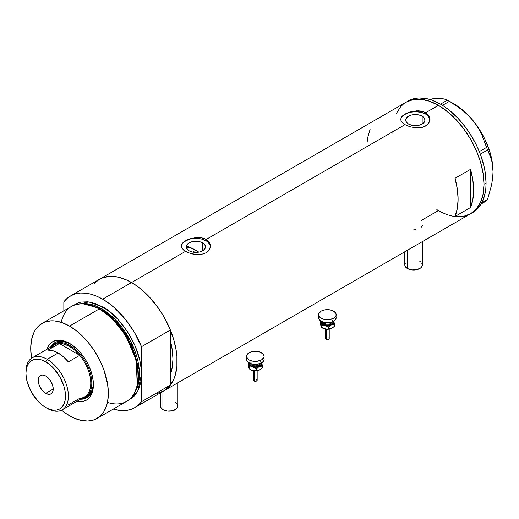 <?xml version="1.0" encoding="UTF-8"?>
<svg xmlns="http://www.w3.org/2000/svg" width="519" height="519" viewBox="0 0 519 519"><rect width="100%" height="100%" fill="white"/><g stroke="black" fill="none" stroke-linecap="round" stroke-linejoin="round"><path stroke-width="0.78" d="M407.376 250.275L407.376 268.537A8.784 5.073 0 0 0 416.952 269.633A8.784 5.073 0 0 0 422.369 264.95L420.89 267.765L416.952 269.633L411.872 269.925L407.376 268.537L407.376 250.275M162.927 391.404L162.927 409.666A8.784 5.073 0 0 0 172.503 410.769A8.784 5.073 0 0 0 177.926 406.079L176.447 408.901L172.503 410.769L167.423 411.054L162.927 409.666L162.927 391.404M202.663 242.905L202.663 250.768L199.536 251.975L195.851 252.396L192.166 251.975L189.039 250.768A9.634 5.56 180 0 1 186.217 246.836A9.634 5.56 180 0 1 192.166 241.698A9.634 5.56 180 0 1 202.663 242.905L204.752 244.709L205.485 246.836L204.752 248.964L202.663 250.768L202.663 242.905A9.634 5.56 180 0 1 205.485 246.836A9.634 5.56 180 0 1 199.536 251.975A9.634 5.56 180 0 1 189.039 250.768L186.95 248.964L186.217 246.836L186.95 244.709L189.039 242.905L192.166 241.698L195.851 241.27L199.536 241.698L202.663 242.905M186.905 248.666L187.768 247.777L186.905 248.666M188.935 246.96L187.768 247.777L188.935 246.96A58.569 33.813 -120 0 1 195.747 250.242L192.588 252.072L195.747 250.242L198.796 252.13A58.569 33.813 -120 0 0 195.747 250.242L187.67 246.499M422.161 116.178L422.161 124.047L419.034 125.248L415.349 125.676L411.658 125.248L408.531 124.047A9.634 5.56 180 0 1 405.715 120.11A9.634 5.56 180 0 1 411.658 114.971A9.634 5.56 180 0 1 422.161 116.178L424.25 117.982L424.983 120.11L424.25 122.237L422.161 124.047L422.161 116.178A9.634 5.56 180 0 1 424.983 120.11A9.634 5.56 180 0 1 419.034 125.248A9.634 5.56 180 0 1 408.531 124.047L406.448 122.237L405.715 120.11L406.448 117.982L408.531 116.178L411.658 114.971L415.349 114.55L419.034 114.971L422.161 116.178M401.816 116.619L403.172 115.302L407.227 112.967L412.501 111.332L418.191 110.807L420.941 111.066L425.703 112.701L438.438 105.344L442.902 108.179L451.66 115.244L455.87 119.415L463.746 128.822L470.649 139.352L476.312 150.594L480.523 162.116L483.118 173.482L483.773 178.971L483.993 184.251L483.118 194.009L480.523 202.378L476.312 209.047L470.649 213.744A64.427 37.199 -120 0 0 480.523 162.116A64.427 37.199 -120 0 0 438.438 105.344L425.703 112.701L428.876 115.646L429.713 117.456L429.706 121.271L427.526 124.69L423.478 127.032L420.941 127.661L415.349 127.817L409.757 126.688L404.995 124.657L401.81 122.101L400.772 120.045L400.986 117.975L403.172 115.302L409.763 112.033L416.776 110.813L423.478 111.695L425.703 112.701L425.703 114.135A14.642 8.453 0 0 0 410.075 112.227A14.642 8.453 0 0 0 400.72 119.701M429.979 119.766A14.642 8.453 0 0 0 425.703 114.135L425.703 112.701L428.876 115.646L429.992 119.364L428.876 123.081L425.697 126.033L420.941 127.661L415.349 127.817L409.757 126.688L404.995 124.657L206.205 239.421L209.384 242.373L210.214 244.183L210.214 247.991L208.035 251.417L206.199 252.759L201.443 254.388L198.699 254.641L193.003 254.115L187.722 252.487L183.668 250.145L181.488 247.466L181.209 246.077L181.494 244.696L183.681 242.023L190.265 238.759L195.858 237.631L201.45 237.786L206.205 239.421L404.995 124.657L401.81 122.101L400.986 120.739L400.986 117.975M182.325 243.34L183.681 242.023L187.729 239.687L195.858 237.631L201.45 237.786L203.98 238.422L206.205 239.421L206.205 240.855A14.642 8.453 0 0 0 190.577 238.948A14.642 8.453 0 0 0 181.228 246.428M210.48 246.486A14.642 8.453 0 0 0 206.205 240.855L206.205 239.421L209.384 242.373L210.493 246.084L209.384 249.808L206.199 252.759L201.443 254.388L197.278 254.634L190.265 253.415L185.497 251.378L131.554 282.524L185.497 251.378L183.668 250.145L181.488 247.466L181.494 244.696M93.68 284.029L99.343 279.332A64.427 37.199 60 0 1 131.554 282.524A64.427 37.199 60 0 1 173.644 339.296A64.427 37.199 60 0 1 163.77 390.917L156.868 393.473M470.532 207.529L455.001 216.494A64.427 37.199 -120 0 0 455.001 178.309L470.532 169.343A64.427 37.199 60 0 1 470.532 207.529L455.001 216.494L457.323 208.456L458.108 199.192L457.323 189.033L455.001 178.309L470.532 169.343L470.532 207.529L470.532 169.343L472.854 180.067L473.639 190.226L472.854 199.491L470.532 207.529M438.438 210.552L442.902 212.881L438.438 210.552L421.181 220.517M471.667 213.114A64.427 37.199 -120 0 0 472.718 212.55A64.427 37.199 -120 0 0 486.063 183.058L483.993 184.251L483.118 173.482L480.523 162.116L476.312 150.594L470.649 139.352L463.746 128.822L455.87 119.415L447.32 111.488L438.438 105.344A64.427 37.199 -120 0 0 406.221 102.159L413.124 99.603L421 99.285L429.55 101.224L438.438 105.344L429.55 101.224L421 99.285L413.124 99.603L406.221 102.159A64.427 37.199 60 0 1 455.87 119.415A64.427 37.199 60 0 1 483.993 184.251A64.427 37.199 60 0 1 470.649 213.744L463.746 216.3L455.87 216.611L463.746 216.3L470.649 213.744A64.427 37.199 60 0 1 436.836 209.598M70.454 296.005A64.427 37.199 60 0 1 102.671 299.197L96.878 296.284L91.175 294.267L85.661 293.183L80.426 293.053L75.547 293.877L71.116 295.642L67.191 298.321L63.843 301.87A64.427 37.199 60 0 1 70.454 296.005L99.343 279.332L102.658 277.775L110.08 276.335L118.332 277.152L127.09 280.195L136.023 285.353L140.441 288.661L148.992 296.589L156.868 305.996L163.77 316.525L166.774 322.085L169.434 327.768L173.644 339.296L176.239 350.656L176.895 356.144L176.895 366.453L175.15 375.561L173.644 379.558L169.434 386.22L163.77 390.917A64.427 37.199 -120 0 0 170.381 385.059L170.381 374.18L172.172 367.906L172.97 359.038L172.172 349.248L170.381 340.899A58.569 33.813 60 0 1 170.381 374.18L170.381 385.059L141.492 401.732A64.427 37.199 60 0 1 134.882 407.597A64.427 37.199 60 0 1 113.272 409.082L119.675 410.419L124.917 410.548L129.789 409.725L134.226 407.96L138.151 405.281L141.492 401.732L141.492 346.698L134.226 332.082L124.917 318.737L114.167 307.54L108.465 302.973L102.671 299.197L131.554 282.524A64.427 37.199 -120 0 0 99.343 279.332L408.291 100.958A64.427 37.199 -120 0 1 457.94 118.222A64.427 37.199 -120 0 1 486.063 183.058L485.187 172.289L484.097 166.651L480.685 155.155L478.382 149.401L475.722 143.718L469.403 132.78L465.815 127.629L457.94 118.222L449.396 110.294L444.971 106.985L440.508 104.15L431.62 100.031L427.28 98.779L419.034 97.961L415.194 98.402L408.291 100.958M396.347 113.518L400.558 106.856L403.218 104.248L400.558 106.856L396.347 113.518M370.099 129.296L367.776 137.334L367.193 141.83M210.214 245.189L208.028 242.139L206.205 240.855L201.456 239.025L195.851 238.383L190.246 239.025L185.497 240.855L183.674 242.139L181.488 245.189M429.706 118.462L427.52 115.413L425.703 114.135L420.948 112.299L415.349 111.656L409.744 112.299L404.995 114.135L403.172 115.413L400.986 118.462M421.194 227.322L422.563 225.557M413.585 229.917L415.369 229.716M160.352 392.889L160.352 406.079A8.784 5.073 0 0 0 162.927 409.666L160.52 407.071L160.352 406.079L161.02 404.139M175.351 402.491L176.447 403.263M177.258 404.139L177.926 406.079L177.926 382.743M404.801 251.76L404.801 264.95A8.784 5.073 0 0 0 407.376 268.537L404.969 265.942L404.969 263.957L405.469 263.01M419.8 261.362L420.89 262.134M421.7 263.01L422.369 264.95L422.369 241.614M392.909 133.513A64.427 37.199 60 0 1 392.877 131.651M481.145 203.986L486.569 200.859L481.145 203.986M430.173 99.44L434.422 98.616L431.886 98.895L438.821 98.415L445.27 99.239L447.482 100.122L440.508 104.15L447.482 100.122L456.13 105.506L462.41 110.164L468.248 115.367L473.51 121.18L477.902 127.356L481.496 133.87L486.569 147.409L479.309 151.6L486.569 147.409L491.538 159.742L492.661 165.366L493.05 171.549L492.654 178.225L491.532 185.134L487.575 199.432L481.833 202.741L487.575 199.432L486.569 200.859L487.575 199.432L491.532 185.134L492.654 178.225L493.05 171.549A55.274 31.912 -120 0 0 473.51 121.18L477.902 127.356L481.496 133.87L487.575 149.991L489.787 154.617L492.181 162.492L493.05 171.919M439.009 98.655L434.422 98.616L442.409 98.636L445.27 99.239L449.493 101.283L442.473 105.338L449.493 101.283L462.41 110.164L468.248 115.367L473.51 121.18A55.274 31.912 -120 0 0 453.963 103.852L464.083 111.228L468.923 115.925L473.51 121.18L481.6 133.026L484.973 139.41L490.072 152.56L491.72 159.099L493.05 171.549A55.274 31.912 -120 0 1 493.05 171.763M480.322 154.182L487.575 149.991L480.322 154.182M483.993 184.251L486.063 183.058L485.842 188.086L485.187 192.815L482.592 201.184L478.382 207.847L475.722 210.454L470.649 213.744L476.312 209.047L480.523 202.378L483.118 194.009L483.993 184.251M70.221 343.779A31.847 18.386 -120 0 0 50.557 347.23A31.847 18.386 60 0 1 54.962 342.572A31.847 18.386 60 0 1 70.221 343.779M46.814 349.391A33.748 19.488 60 0 1 69.54 343.37L76.468 348.56L80.789 353.121L84.681 358.37L87.983 364.098L90.585 370.092L92.376 376.119L93.29 381.939L92.946 389.821L91.584 394.206L89.378 397.697L86.413 400.162L82.8 401.498L76.468 401.297M71.609 344.629L67.366 342.663L63.286 341.736L59.529 341.885L56.234 343.104A30.751 17.75 60 0 1 71.174 344.382M55.325 342.371A31.847 18.386 -120 0 0 51.284 346.809L52.886 344.48L55.689 342.157M163.738 390.937L167.034 388.601L170.381 385.059L141.492 401.732L141.492 374.218C140.967 340.73 114.024 311.724 102.671 306.969A1.466 0.843 -60 0 1 101.633 308.766A1.466 0.843 120 0 0 102.671 306.969L95.094 303.459L87.815 301.805L81.1 302.071L78.038 302.927L73.523 305.354L88.827 301.922L102.671 306.969L110.242 312.204L117.528 318.958L127.298 331.369L134.953 345.531L139.825 360.238L141.311 369.716L141.492 374.218L141.492 346.698L170.381 330.026L170.381 340.899A58.569 33.813 60 0 1 170.381 374.18L170.381 330.026A64.427 37.199 -120 0 0 131.554 282.524L102.671 299.197A64.427 37.199 60 0 1 141.492 346.698L170.381 330.026L163.115 315.403L158.678 308.52L148.564 296.148L143.049 290.861L137.353 286.293L131.554 282.524L125.76 279.605L120.064 277.587L114.55 276.504L109.308 276.374L104.436 277.204L99.998 278.969M137.133 385.176L137.347 384.157A53.989 31.166 -120 0 0 100.024 309.246L99.174 308.987A54.91 31.704 60 0 1 137.133 385.176A54.91 31.704 60 0 1 107.465 402.407M100.524 309.402L112.402 318.465L125.838 335.248L136.263 359.479L137.405 383.859A53.444 30.855 60 0 0 100.524 309.402L101.633 308.766L115.4 319.71L130.529 340.957L139.254 369.95L138.508 383.243L134.304 393.194A53.444 30.855 -120 0 0 134.389 349.546A53.444 30.855 -120 0 0 101.633 308.766L100.524 309.402A53.444 30.855 60 0 0 92.278 305.691L100.524 309.402A0.733 0.422 -60 0 1 100.388 309.46M137.237 384.663L136.173 360.024L125.656 335.456L112.052 318.439L100.024 309.246L91.5 305.438M101.633 308.766L82.644 303.712A53.444 30.855 -120 0 1 101.633 308.766M96.995 418.483L126.63 401.369A54.91 31.704 -120 0 0 135.044 357.37A54.91 31.704 -120 0 0 99.174 308.987L69.54 326.101A54.91 31.704 60 0 1 105.409 374.484A54.91 31.704 60 0 1 96.995 418.483A54.91 31.704 60 0 1 69.54 415.764A54.91 31.704 60 0 1 61.534 410.179L65.731 413.351L73.341 417.743L80.808 420.338L87.841 421.039L94.166 419.806L99.551 416.699L103.781 411.833L106.693 405.397L107.621 401.661L108.367 393.344L107.621 384.17L103.781 369.567L99.551 359.816L94.166 350.494L87.841 341.956L80.808 334.534L77.11 331.33L69.54 326.101L99.174 308.987A54.91 31.704 -120 0 0 71.726 306.268L42.084 323.376A54.91 31.704 60 0 1 69.54 326.101L61.962 322.584L54.683 320.93L51.238 320.826L44.906 322.052L39.528 325.16L35.298 330.026L33.67 333.062L31.458 340.198L30.712 348.515L31.549 358.233A54.91 31.704 60 0 1 42.084 323.376M63.843 301.87L63.843 310.816L63.843 301.87M141.492 374.218L140.746 382.535L138.541 389.672L134.953 395.348L132.682 397.573L128.323 400.266L137.723 391.32L141.492 374.218M170.381 340.899L170.381 374.18L172.321 367.115L172.97 359.038L172.321 350.202L170.381 340.899M46.704 349.748L49.694 344.162L52.666 341.703L56.279 340.36L62.611 340.561L69.54 343.37A33.748 19.488 60 0 1 69.54 343.377A33.748 19.488 60 0 1 93.401 384.709A33.748 19.488 60 0 1 76.831 401.382M61.248 322.344A54.91 31.704 60 0 1 91 305.269A54.91 31.704 60 0 1 99.174 308.987L100.024 309.246A53.989 31.166 -120 0 0 91.986 305.594L91 305.269M87.529 397.314L84.117 398.579L81.295 398.8A31.847 18.386 -120 0 0 87.166 397.515M93.394 383.917A31.847 18.386 60 0 1 86.809 397.736A31.847 18.386 60 0 1 80.575 399.221A31.847 18.386 -120 0 0 93.394 383.917M93.349 382.289L92.933 386.947L91.694 390.943L89.69 394.122L86.984 396.367A30.751 17.75 60 0 1 86.186 396.776M93.349 382.788A30.751 17.75 60 0 1 86.984 396.367L85.427 397.262A30.751 17.75 60 0 1 81.73 398.553A30.751 17.75 -120 0 0 90.929 375.665A30.751 17.75 -120 0 0 70.059 345.524L69.54 346.42A30.018 17.328 60 0 1 79.738 355.327L68.346 361.899A30.018 17.328 -120 0 0 58.147 352.998L47.177 359.336L45.724 361.847A27.968 16.147 60 0 1 65.498 396.094A27.968 16.147 60 0 1 45.724 407.512L47.177 408.349A30.018 17.328 -120 0 0 68.398 396.094A30.018 17.328 -120 0 0 47.177 359.336A30.018 17.328 60 0 1 66.782 385.786A30.018 17.328 60 0 1 62.183 409.835A30.018 17.328 60 0 1 47.177 408.349L45.724 407.512L49.584 409.303L53.295 410.146L56.714 410.01L59.711 408.901L62.17 406.857L63.993 403.964L65.122 400.331L65.498 396.094L65.122 391.423L63.993 386.486L59.711 376.606L53.295 367.952L49.584 364.513L45.724 361.847L41.87 360.056L38.159 359.213L34.741 359.349L31.743 360.458L29.285 362.502L27.455 365.395L26.333 369.028L25.95 373.265L26.333 377.936L27.455 382.866L31.743 392.753L38.159 401.408L41.87 404.846L45.724 407.512A27.968 16.147 60 0 1 25.95 373.265A27.968 16.147 60 0 1 45.724 361.847L47.177 359.336L58.147 352.998A30.018 17.328 -120 0 0 47.949 350.124L59.341 343.546L79.738 355.327A30.018 17.328 60 0 1 90.76 383.184A30.018 17.328 60 0 1 79.738 398.313L68.346 404.885M45.724 393.344A10.614 6.131 60 0 1 38.789 383.995A10.614 6.131 60 0 1 40.417 375.484A10.614 6.131 60 0 1 45.724 376.009L48.598 378.332L51.031 381.614L52.659 385.364L53.23 389.01L45.724 393.344L42.85 391.028L40.417 387.745L38.789 383.995L38.218 380.343L38.789 377.358L40.417 375.484L42.85 375.01L45.724 376.009A10.614 6.131 60 0 1 52.659 385.364A10.614 6.131 60 0 1 51.031 393.869L48.598 394.343L45.724 393.344L53.23 389.01L52.659 392.001L51.031 393.869A10.614 6.131 60 0 1 45.724 393.344M62.183 409.835L84.545 396.925A30.018 17.328 -120 0 0 79.738 355.327L74.801 350.228L69.54 346.42L64.272 344.149L59.341 343.546A30.018 17.328 60 0 1 69.54 346.42L70.059 345.524A30.751 17.75 60 0 1 90.144 372.623A30.751 17.75 60 0 1 85.427 397.262M71.577 344.648L70.059 345.524L71.577 344.648M51.712 346.562A30.751 17.75 60 0 1 54.683 344A30.751 17.75 60 0 1 70.059 345.524A30.751 17.75 -120 0 0 51.712 346.562M50.927 348.405A30.018 17.328 60 0 1 59.341 343.546A30.018 17.328 -120 0 0 54.527 344.934L32.165 357.844A30.018 17.328 60 0 1 47.177 359.336A30.018 17.328 -120 0 0 25.95 371.591L25.95 373.265M25.963 372.447A30.018 17.328 60 0 1 32.165 357.844M79.738 355.327L68.346 361.899L63.415 356.8L58.147 352.998L52.886 350.727L47.949 350.124L59.341 343.546L79.738 355.327M326.691 329.429L326.691 339.601A1.829 1.057 -0 0 0 329.221 338.622L328.41 339.504L326.691 339.601L326.691 329.429M322.267 321.287A5.125 2.958 0 0 0 325.432 324.025L325.154 325.011A5.858 3.38 180 0 1 321.572 321.501M322.364 321.858A5.125 2.958 0 0 0 325.432 324.025L325.432 322.649L325.432 324.025A5.125 2.958 -0 0 0 332.42 321.858M324.038 319.399L324.038 322.39A8.784 5.073 -0 0 0 336.176 317.699L334.703 320.515L332.277 321.916L329.111 322.675L324.038 322.39L324.038 319.399A8.784 5.073 180 0 1 318.608 314.715A8.784 5.073 180 0 1 330.752 310.025A8.784 5.073 180 0 1 336.176 314.715A8.784 5.073 180 0 1 324.038 319.399L321.183 318.303L318.776 315.701L318.776 313.723L321.177 311.128L324.031 310.025L329.104 309.739L332.27 310.492L335.508 312.769L336.007 313.723L336.014 315.701L333.607 318.296L329.111 319.685L324.038 319.399M333.756 320.898L333.925 322.383L332.621 324.2L330.687 325.179L327.398 325.692L324.875 325.4L322.169 324.2L320.859 322.383L321.027 320.904M321.65 321.229L321.981 323.181L323.253 324.278L327.398 325.27L331.537 324.278L333.14 322.546L333.14 321.222M318.608 317.699A8.784 5.073 0 0 0 324.038 322.39L321.183 321.287L319.276 319.646L318.608 317.706L318.608 314.715M336.007 316.713L336.176 314.715M332.517 320.249A5.858 3.38 180 0 1 331.764 324.135A5.858 3.38 180 0 1 325.154 325.011L325.432 324.025A5.125 2.958 -0 0 0 332.141 322.403M321.027 326.457L320.366 322.961L320.366 321.04L320.859 322.383A6.591 3.802 180 0 1 320.93 321.138M333.853 321.138A6.591 3.802 180 0 1 333.925 321.391L334.424 326.321L332.199 328.079L328.391 328.994L328.391 327.074L328.391 328.994L326.685 329.189L322.734 328.164A6.591 3.802 0 0 0 324.875 328.988A6.591 3.802 0 0 0 331.407 328.488L326.685 329.189L323.953 328.709L321.358 327.314L321.358 325.394L324.875 325.4L328.391 327.074L331.407 324.9L334.424 324.394L333.925 321.391A6.591 3.802 180 0 1 331.407 324.9A6.591 3.802 180 0 1 324.875 325.4L328.391 327.074L331.407 324.9L334.424 324.394L334.424 326.321L331.407 328.488A6.591 3.802 -0 0 0 332.05 328.164L328.255 329.247L323.953 328.709L321.118 326.86L320.366 321.04L321.358 325.394L324.875 325.4A6.591 3.802 180 0 1 320.859 322.383L321.358 327.314L320.807 325.471M333.925 321.391L333.795 320.885L333.925 321.391M333.477 324.018L333.756 324.485M322.578 328.066A6.591 3.802 0 0 0 322.734 328.164L322.169 327.787M321.027 324.492L321.306 324.018M322.007 324.855L321.903 325.471M333.795 324.343L333.925 324.972L333.795 324.343M328.819 326.633L329.202 326.814M328.378 329.228L327.392 329.344M326.892 329.312L325.588 329.13M326.892 326.412L327.392 326.386M325.562 338.622A1.829 1.057 0 0 0 326.691 339.601L325.562 338.622L325.562 329.124M325.601 338.42L325.874 338.038M326.101 337.875L326.691 337.648M328.689 337.875L329.221 338.622L329.221 329.124M254.634 371.033L254.634 381.206A1.829 1.057 -0 0 0 257.165 380.226L256.347 381.108L254.634 381.206L254.634 371.033M250.21 362.891A5.125 2.958 0 0 0 253.376 365.629L253.09 366.615A5.858 3.38 180 0 1 249.516 363.105M250.307 363.462A5.125 2.958 0 0 0 253.376 365.629L253.376 364.247L253.376 365.629A5.125 2.958 -0 0 0 260.363 363.462M251.975 361.003L251.975 363.994A8.784 5.073 -0 0 0 264.119 359.304L263.451 361.243L261.55 362.891L257.048 364.28L251.975 363.994L251.975 361.003A8.784 5.073 180 0 1 246.544 356.319A8.784 5.073 180 0 1 258.689 351.629A8.784 5.073 180 0 1 264.119 356.319A8.784 5.073 180 0 1 251.975 361.003L249.12 359.907L246.72 357.306L246.713 355.327L249.12 352.732L251.968 351.629L257.041 351.344L260.214 352.096L263.451 354.373L264.119 356.313L263.95 357.306L261.55 359.901L257.048 361.289L251.975 361.003M261.699 362.502L261.868 363.988L260.564 365.804L257.859 367.004L255.335 367.296L252.811 367.004L250.106 365.804L248.802 363.988L248.971 362.509M249.587 362.833L249.587 364.15L250.463 365.37L253.09 366.615L255.335 366.868L259.474 365.882L260.746 364.786L261.076 362.826M246.544 359.304A8.784 5.073 0 0 0 251.975 363.994L249.12 362.891L247.219 361.25L246.544 359.31L246.544 356.319M263.95 358.311L264.119 356.319M260.46 361.853A5.858 3.38 180 0 1 259.701 365.739A5.858 3.38 180 0 1 253.09 366.615L253.376 365.629A5.125 2.958 -0 0 0 260.084 364.007M248.971 368.062L248.303 364.565L248.303 362.645L248.802 363.988A6.591 3.802 180 0 1 248.873 362.742M261.79 362.742A6.591 3.802 180 0 1 261.868 362.995L262.361 367.926L260.136 369.677L256.328 370.598L256.328 368.678L256.328 370.598L254.621 370.793L250.677 369.768A6.591 3.802 0 0 0 252.811 370.592A6.591 3.802 0 0 0 259.344 370.092L254.621 370.793L251.897 370.313L249.302 368.918L249.302 366.998L252.811 367.004L256.328 368.678L259.344 366.505L262.361 365.999L261.868 362.995A6.591 3.802 180 0 1 259.344 366.505A6.591 3.802 180 0 1 252.811 367.004L256.328 368.678L259.344 366.505L262.361 365.999L262.361 367.926L259.344 370.092A6.591 3.802 -0 0 0 259.993 369.768L256.198 370.845L251.897 370.313L249.055 368.464L248.303 362.645L249.302 366.998L252.811 367.004A6.591 3.802 180 0 1 248.802 363.988L249.302 368.918L248.744 367.076M261.868 362.995L261.738 362.489L261.868 362.995M261.42 365.623L261.699 366.09M250.515 369.671A6.591 3.802 0 0 0 250.671 369.768L250.106 369.392M248.971 366.096L249.243 365.623M249.944 366.459L249.84 367.076M261.732 365.947L261.868 366.576L261.732 365.947M256.756 368.237L257.145 368.419M256.315 370.832L255.335 370.949M254.835 370.916L253.525 370.735M254.829 368.016L255.329 367.99M253.506 380.226A1.829 1.057 0 0 0 254.634 381.206L253.506 380.226L253.506 370.728M253.538 380.025L253.81 379.642M254.038 379.48L254.634 379.253M256.626 379.48L257.165 380.226L257.165 370.728M470.649 213.744L134.882 407.597M453.963 103.852L448.5 100.699M329.202 329.13L326.243 329.344M322.734 328.164L322.351 327.943M257.139 370.735L254.18 370.949M250.671 369.768L250.288 369.547"/></g></svg>

